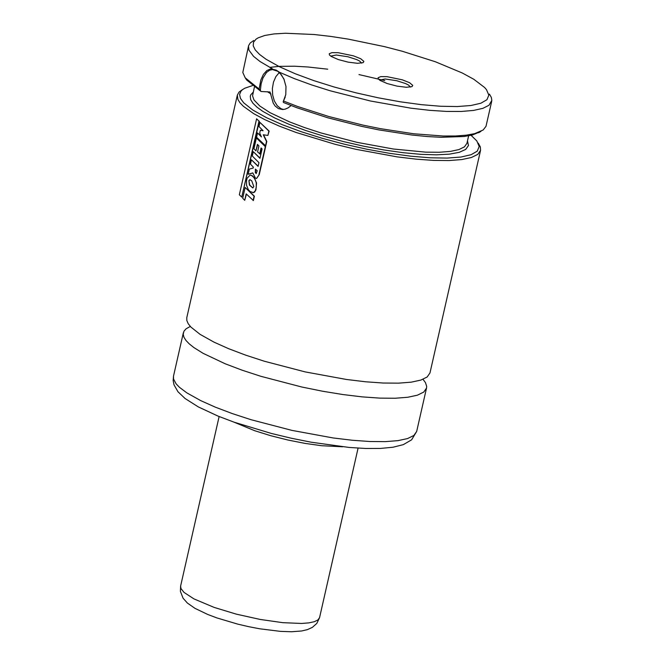 <?xml version="1.0" encoding="UTF-8"?>
<svg xmlns="http://www.w3.org/2000/svg" width="665" height="665" viewBox="0 0 665 665"><rect width="100%" height="100%" fill="white"/><g stroke="black" fill="none" stroke-linecap="round" stroke-linejoin="round"><path stroke-width="1" d="M242.525 89.567L239.009 92.103L237.347 95.103L186.782 317.695L186.832 320.555L188.203 323.697L190.897 327.064L200.099 334.37L214.022 342.151L228.585 348.668L245.51 355.085L264.288 361.22L305.168 371.901L346.415 379.466L365.659 381.785L383.206 383.032L398.543 383.156L411.219 382.167L420.854 380.089L427.163 376.988L429.972 372.949L480.554 150.357L480.346 146.932L478.268 143.133M330.713 56.118L336.324 55.012L347.928 56.766L356.764 59.609L359.748 61.138L361.552 63.125M357.512 63.308L348.211 62.153L338.335 59.576L331.203 56.45L329.474 55.004L329.233 53.749L331.935 52.643L338.153 52.693L353.447 55.843L360.729 58.744L363.871 61.404L363.156 62.651L357.512 63.308M410.413 87.098L408.609 85.112L405.625 83.582L396.789 80.739L385.185 78.985L379.574 80.091M406.382 87.281L412.017 86.625L412.741 85.386L409.598 82.718L402.308 79.817L387.013 76.666L380.796 76.616L378.094 77.722L378.335 78.977L380.064 80.423L387.196 83.549L397.072 86.126L406.382 87.281M291.079 105.552L288.219 107.821L285.11 109.168L282.583 109.525L278.402 108.594L275.102 105.993L273.207 103.083L270.032 91.986L261.062 91.487L259.117 89.035L260.821 80.058L263.365 74.463L266.79 70.573L270.854 68.811L276.15 70.083L279.375 72.219L294.312 78.603L311.395 84.846L330.148 90.773L370.496 101.005L410.804 108.162L429.499 110.315L446.506 111.421L461.344 111.454L473.588 110.423L482.89 108.337L488.983 105.27L491.834 100.373L491.31 97.364L489.415 94.089M284.296 79.883L281.228 74.588L277.754 71.28L272.5 69.576L269.657 70.207L266.565 72.394L263.007 77.896L261.146 83.74L260.339 90.432M279.308 72.51L275.884 76.591L273.481 82.127L272.367 88.503L272.667 95.02L274.346 100.964L277.214 105.693L280.963 108.686L283.39 109.484M279.591 66.808L295.293 73.765L313.705 80.581L334.179 87.007L355.975 92.826L378.31 97.822L400.38 101.812L421.394 104.663L440.587 106.259L457.287 106.55L470.878 105.519L480.886 103.216L486.938 99.717L488.833 95.145L486.489 89.667L484.594 87.481L473.754 79.243L462.291 73L435.342 61.745L402.3 51.263L384.461 46.633L348.252 39.119L330.738 36.417L314.188 34.514L285.485 33.25L274.022 33.923L264.861 35.453L258.219 37.805L256.083 39.127L253.506 42.219L253.232 45.852L255.269 49.95L259.574 54.447L266.058 59.252L279.591 66.808M252.392 85.627L244.803 88.212L242.634 89.559L241.029 91.055L239.575 94.48L240.472 98.42L243.706 102.809L252.767 110.016L266.524 117.697L282.475 124.771L301.195 131.695L322.01 138.237L344.162 144.147L366.856 149.226L389.291 153.282L410.646 156.175L430.164 157.796L447.129 158.087L460.945 157.04L471.119 154.696L477.271 151.138L479.191 146.491L476.805 140.922L471.078 135.311M237.347 95.103L237.92 99.501L239.957 102.751L243.299 106.225L253.731 113.673L264.595 119.534L279.159 126.051L296.091 132.468L334.952 144.255L355.75 149.276L397.005 156.849L416.248 159.168L433.796 160.415L449.133 160.548L461.801 159.567L471.435 157.489L477.753 154.396L480.554 150.357M190.306 326.424L186.059 328.818L183.964 331.195L183.208 334.179L183.922 337.18L185.959 340.438L189.301 343.921L193.906 347.579L203.074 353.315L225.161 363.763L242.085 370.181L260.863 376.307L301.735 386.997L322.625 391.236L342.99 394.561L362.226 396.88L379.773 398.119L395.118 398.252L407.786 397.263L417.421 395.185L423.738 392.076L426.539 388.036L426.672 386.34L425.475 382.649L423.015 379.299M233.681 422.034L254.77 430.737L270.78 435.716L287.945 440.031L305.252 443.439L321.685 445.725L342.591 446.78M279.375 72.219L283.855 78.844L285.983 86.508L285.775 94.654L283.207 101.654L283.448 102.477L296.972 107.78L327.87 117.813L361.743 126.392L378.925 129.908L412.026 135.037L427.263 136.541L441.194 137.298L464.029 136.508L472.466 134.978L480.479 131.645M245.501 78.254L246.665 80.016L261.062 91.487M283.631 101.063L297.413 106.417L328.776 116.516L363.04 125.128L380.397 128.653L413.78 133.781L443.173 136.017L455.608 135.993L466.182 135.195L474.685 133.64L483.181 129.983L486.007 126.292L491.701 101.313M253.664 40.523L250.148 43.05L248.61 45.594L242.8 72.485L245.202 77.805L259.117 89.035M248.486 46.051L248.934 50.149L253.598 56.392L260.04 61.521L272.301 68.744M283.207 101.654L285.202 97.107M263.564 134.812L266.79 141.462L265.767 145.943L256.574 137.264L257.546 132.958L261.436 136.94L259.707 133.067L260.348 130.249L263.099 130.731L258.993 126.516L259.932 122.377L268.86 131.096L267.879 135.444L263.257 134.762L266.507 141.462L265.493 145.943M259.932 122.377L269.142 131.096L267.879 135.444M260.348 130.249L263.049 130.681M257.546 132.958L261.204 136.416M256.316 173.474L255.584 172.617L255.634 169.326M261.303 148.187L259.982 153.997L257.571 151.886L258.926 145.901L257.43 144.363L255.959 150.847L253.93 148.777L256.382 137.963L265.609 146.657L259.242 174.629L256.599 178.486M259.242 174.629L256.532 178.486L255.451 178.178L252.808 172.9L248.161 174.255L249.333 169.076L253.149 168.07L253.357 167.131L250.447 164.13L251.437 159.8L258.103 166.408L258.959 162.659L252.284 156.017L253.274 151.67L259.99 158.095M251.437 159.8L258.153 166.192M252.808 172.991L248.161 174.255M253.274 151.67L259.94 158.312L262.077 148.918L261.062 147.954L259.691 153.989M256.382 137.963L265.327 146.657L258.959 174.629M255.41 169.118L257.222 170.755L256.191 173.507L255.294 172.609L255.41 169.118M257.679 144.621L255.959 150.847M256.599 118.794L259.009 121.146L241.744 197.131L239.342 194.762L256.599 118.794L259.009 121.146M259.325 121.163L241.744 197.131M245.152 187.455L254.379 196.192L253.39 200.539L246.183 193.872L244.72 200.315L242.7 198.253L245.152 187.455L254.097 196.192L253.107 200.539M246.432 194.122L244.72 200.315M250.348 175.103L251.885 175.494L254.038 177.397L256.565 182.991L255.934 189.874L254.604 192.127L252.908 192.742M252.866 187.946L249.707 185.07L248.91 180.606L249.832 179.658L251.711 180.764L253.822 186.591L252.775 187.954L249.408 185.053L248.91 180.606M248.353 189.691L246.557 185.277L246.524 180.847L247.081 178.253L250.082 175.086L251.586 175.485L253.747 177.389L255.318 179.907L256.283 182.991L256.274 187.239L255.269 190.805L253.498 192.626L250.131 191.553L248.353 189.691M249.217 180.622L250.04 179.675M254.379 87.132L252.55 95.843L253.939 99.9L259.816 106.009L270.057 112.684L289.516 121.878L304.429 127.53L320.979 132.934L356.989 142.343L393.331 149.01L425.741 152.152L439.249 152.268L450.421 151.404L458.908 149.575L464.469 146.849L466.938 143.299L468.634 135.81M253.24 92.144L250.796 94.779L250.273 96.275L250.655 99.567L252.908 103.225L257.006 107.19L262.875 111.396L274.761 117.979L288.943 124.272L305.543 130.456L323.988 136.3L343.655 141.62L363.855 146.225L383.904 149.958L403.106 152.692L420.82 154.338L436.415 154.829L449.365 154.155L459.224 152.335L465.666 149.434L468.451 145.552L467.495 140.83M416.681 431.419L411.61 439.831L403.347 444.627L393.065 447.221L380.546 448.434L365.783 448.484L349.042 447.429L311.303 442.225L291.361 438.235L271.478 433.48L234.188 422.217L217.837 416.016L198.295 406.897L185.111 398.535L177.962 391.743L174.022 384.852L173.158 380.604L173.499 376.166L173.548 379.033L176.109 383.83L179.45 387.304L186.815 392.849L200.739 400.629L215.302 407.146L232.226 413.564L251.004 419.698L291.877 430.38L333.132 437.952L352.367 440.263L369.915 441.51L385.259 441.635L397.928 440.646L407.562 438.568L413.879 435.459L416.681 431.419L426.539 388.036M267.347 91.695L270.988 94.006M384.819 80.59L358.975 74.58M327.72 69.185L307.887 66.982L294.454 66.209L279.051 66.367L269.724 67.381M319.574 617.602L316.831 623.388L312.409 627.336L307.463 629.614L301.586 630.994L291.569 631.75L280.497 631.376L259.84 628.807L248.826 626.704L237.779 624.136L216.931 617.935L207.729 614.468L195.028 608.375L187.422 603.08L183.083 598.226L180.406 591.368L180.622 586.031L180.947 588.55L184.022 592.407L193.956 598.899L214.172 607.419L236.383 614.161L260.19 619.448L282.825 622.673L301.611 623.454L308.859 622.881L314.362 621.692L317.97 619.913L319.574 617.602L358.086 448.119M273.332 69.609L272.5 69.576M173.499 376.166L183.349 332.783M478.667 132.726L480.945 131.362M246.665 80.016L245.202 77.805M180.622 586.031L219.126 416.539"/></g></svg>
